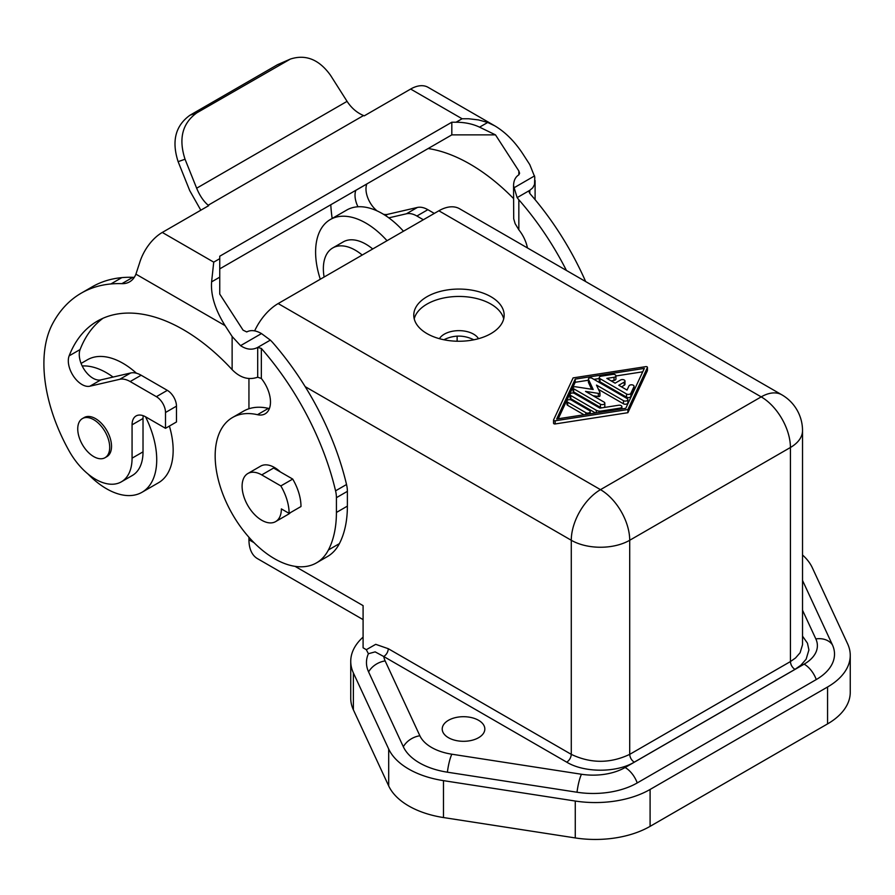 <?xml version="1.0" encoding="UTF-8"?>
<svg xmlns="http://www.w3.org/2000/svg" width="895" height="895" viewBox="0 0 895 895"><rect width="100%" height="100%" fill="white"/><g stroke="black" fill="none" stroke-linecap="round" stroke-linejoin="round"><path stroke-width="1.34" d="M280.84 485.929A38.742 22.364 60 0 1 289.119 513.383L300.988 506.525A38.742 22.364 60 0 0 292.71 479.071L273.601 468.04L261.732 474.898L280.84 485.929L292.71 479.071M457.132 336.106L457.132 341.23M443.931 339.776L444.356 339.518C454.089 334.92 463.834 334.976 473.567 339.664L473.813 339.809M270.346 340.111L261.485 333.578C255.78 330.3 250.868 329.752 246.74 331.944L243.082 330.177L219.745 294.086L219.745 277.159L211.6 281.869C210.638 295.126 215.147 309.726 225.104 325.646L232.129 336.498L240.565 345.649C246.539 349.643 252.245 350.236 257.693 347.417L270.346 340.111L272.304 342.103A204.183 117.883 60 0 1 346.533 484.508A25.832 14.913 60 0 1 347.383 491.344L347.383 506.122L336.419 512.455L336.419 497.676A25.832 14.913 60 0 0 335.569 490.829A204.183 117.883 60 0 0 261.34 348.435L257.693 347.417L257.693 377.209L261.34 378.473L261.34 348.435M566.434 270.458A204.183 117.883 60 0 0 518.843 199.764L517.142 197.627L513.551 185.858C513.629 180.633 515.386 176.964 518.843 174.849L518.843 170.967L495.494 134.876L479.563 127.157L487.708 122.458L494.778 125.837L428.09 87.33A34.86 20.126 -60 0 0 410.648 89.052L364.254 115.847L363.527 115.544C356.915 112.736 351.433 108.004 347.07 101.359L330.49 75.258C319.135 59.473 305.754 54.08 290.338 59.081L277.506 64.697L189.953 115.242C175.431 125.68 171.482 141.153 178.127 161.659L189.74 190.635L200.816 210.202M366.323 649.692L375.721 644.333L388.307 648.718C388.016 652.041 386.517 654.648 383.787 656.55L375.162 651.873L368.382 653.73L366.323 649.692L363.09 647.812L363.09 605.635L295.014 566.334M278.166 303.562L438.874 210.784L761.197 396.877L600.489 489.654A41.327 23.863 120 0 0 571.278 540.267A41.327 23.852 0 0 0 629.711 540.267A41.327 23.863 -120 0 0 600.489 489.654L278.166 303.562A41.327 23.863 120 0 0 254.65 330.87M490.919 296.715A45.197 26.089 180 0 1 504.153 315.163A45.197 26.089 180 0 1 476.252 339.272A45.197 26.089 180 0 1 427.004 333.611A45.197 26.089 180 0 1 413.77 315.163A45.197 26.089 180 0 1 441.66 291.054A45.197 26.089 180 0 1 490.919 296.715M553.591 420.258L553.591 423.044A1.287 0.75 0 0 0 555.168 423.95L627.887 412.696L647.398 370.709A1.287 0.75 0 0 0 647.398 370.329M585.811 412.651A2.584 1.488 0 0 0 588.619 412.975A2.584 1.488 0 0 0 590.219 411.599A2.584 1.488 0 0 0 589.458 410.536L571.346 400.076A2.584 1.488 0 0 0 568.538 399.763A2.584 1.488 0 0 0 566.938 401.139A2.584 1.488 0 0 0 567.698 402.191L585.811 412.651L585.811 414.497M478.59 720.307A21.312 12.306 180 0 1 484.833 729A21.312 12.306 180 0 1 471.676 740.366A21.312 12.306 180 0 1 448.462 737.704A21.312 12.306 180 0 1 442.219 729A21.312 12.306 180 0 1 455.376 717.633A21.312 12.306 180 0 1 478.59 720.307M88.023 474.026A71.018 41.002 -120 0 0 106.505 488.748A71.018 41.002 -120 0 0 142.014 492.272L158.449 482.785A71.018 41.002 -120 0 0 169.39 426.065M136.454 373.226A71.018 41.002 -120 0 0 122.939 363.281A71.018 41.002 -120 0 0 87.43 359.768L81.087 363.426M439.423 338.69A20.663 11.926 180 0 1 473.567 334.137A20.663 11.926 180 0 1 478.501 338.69M414.217 318.855A45.197 26.089 180 0 1 444.67 297.789A45.197 26.089 180 0 1 490.919 304.087A45.197 26.089 180 0 1 503.706 318.855M593.005 395.713L598.33 396.541L598.33 393.375A1.287 0.75 0 0 0 599.918 392.469L596.484 385.074L623.457 400.647A2.584 1.488 0 0 0 626.276 400.971A2.584 1.488 0 0 0 627.865 399.595A2.584 1.488 0 0 0 627.115 398.532L591.919 378.216A2.058 1.186 0 0 0 589.682 377.958A2.058 1.186 0 0 0 588.418 379.055A2.058 1.186 0 0 0 588.485 379.368L593.184 389.493L575.642 386.785A2.058 1.186 0 0 0 573.057 387.927L573.057 391.093A2.058 1.186 0 0 0 573.661 391.932L600.411 407.37A2.584 1.488 0 0 0 602.111 407.807M573.057 387.927A2.058 1.186 0 0 0 573.661 388.766L600.411 404.216A2.584 1.488 0 0 0 603.23 404.529A2.584 1.488 0 0 0 604.819 403.153A2.584 1.488 0 0 0 604.069 402.101L585.52 391.395L598.33 393.375M261.732 474.898A27.767 16.032 60 0 0 247.848 473.522A27.767 16.032 60 0 0 243.597 495.774A27.767 16.032 60 0 0 261.732 520.241A27.767 16.032 60 0 0 275.615 521.617A27.767 16.032 60 0 0 281.366 508.897L289.119 513.383M247.848 473.522L260.635 466.138A27.767 16.032 60 0 1 274.519 467.514A27.767 16.032 60 0 1 280.426 471.989M363.09 619.62L257.503 558.659A41.327 23.863 -60 0 1 248.944 539.741L248.944 537.28M143.256 415.728A19.366 11.188 -120 0 0 143.021 418.491L143.021 451.852L132.068 458.173L132.068 424.823A19.366 11.188 -120 0 1 136.085 415.951A19.366 11.188 -120 0 1 145.762 416.913L165.508 428.313L165.508 412.494A12.91 7.451 -120 0 0 156.379 396.675L130.178 381.55A25.832 14.913 -120 0 0 119.706 379.312L89.858 386.215A19.366 11.188 -120 0 1 73.659 376.448A19.366 11.188 -120 0 1 69.139 355.863A171.896 99.244 -120 0 1 97.342 321.126A171.896 99.244 -120 0 1 232.129 369.657C240.117 377.835 248.642 380.353 257.693 377.209M81.221 293.168L92.174 286.836A204.161 117.871 -120 0 1 121.832 277.629A204.172 117.883 -120 0 1 132.852 277.327L121.888 283.659A204.172 117.883 -120 0 0 110.879 283.961A204.161 117.871 -120 0 0 81.221 293.168A204.161 117.871 -120 0 0 52.447 324.012A129.137 74.553 -120 0 0 69.105 450.912A51.653 29.826 -120 0 0 121.373 481.823L132.326 475.491A51.653 29.826 -120 0 0 143.021 451.852M142.014 492.272A71.018 41.002 -120 0 0 145.516 416.768M106.505 372.767A71.018 41.002 -120 0 0 82.206 365.977A19.366 11.188 -120 0 0 100.822 379.894L113.072 377.063A71.018 41.002 -120 0 0 106.505 372.767M269.384 408.556A25.832 14.913 -120 0 1 268.422 408.366L257.458 414.698A25.832 14.913 -120 0 0 265.133 413.837A25.832 14.913 -120 0 0 261.821 379.077A171.896 99.244 -120 0 0 261.34 378.473M305.161 386.629L571.278 540.267L571.278 754.362C590.745 763.603 610.222 763.603 629.711 754.362L790.419 661.573L790.419 447.489A41.327 23.852 0 0 0 802.524 430.618A41.327 41.327 0 0 0 781.861 394.829L459.538 208.736A41.327 23.863 120 0 0 438.874 210.784M388.307 648.718L571.278 754.362C570.988 757.673 569.477 760.28 566.759 762.182L383.787 656.55A45.197 26.089 0 0 0 385.141 660.913L419.867 735.757A19.366 15.282 155.1 0 0 403.321 746.743A62.326 35.99 0 0 0 447.399 772.195L577.018 792.243A62.326 35.99 0 0 0 637.229 782.935L816.262 679.562A62.326 35.99 0 0 0 832.395 644.803L802.524 580.441M368.382 653.73A62.326 35.99 0 0 0 368.595 671.91L403.321 746.743M248.944 408.758L248.944 378.697M566.938 401.139L566.938 404.294A2.584 1.488 0 0 0 567.698 405.357L584.021 414.777M558.245 418.77L575.205 382.277L588.418 380.23M593.922 379.379L599.247 378.551M615.928 375.967L642.733 371.817M621.499 386.864L624.229 385.275A2.584 1.488 0 0 0 624.99 384.223L624.99 381.057A2.584 1.488 0 0 0 623.39 379.681A2.584 1.488 0 0 0 620.582 380.006L615.1 383.172L606.821 378.384L614.015 377.276A2.584 1.488 0 0 0 615.928 375.833A2.584 1.488 0 0 0 612.683 374.39L601.16 376.18A2.584 1.488 0 0 0 599.247 377.612A2.584 1.488 0 0 0 600.008 378.674L626.545 393.99A2.584 1.488 0 0 0 630.863 393.33L633.962 386.674A2.584 1.488 0 0 0 634.052 386.293A2.584 1.488 0 0 0 631.803 384.816A2.584 1.488 0 0 0 628.972 385.902L627.037 390.063L618.758 385.275L624.229 382.109A2.584 1.488 0 0 0 624.99 381.057M599.247 377.612L599.247 380.778A2.584 1.488 0 0 0 600.008 381.829L626.545 397.156A2.584 1.488 0 0 0 630.863 396.485L633.962 389.84A2.584 1.488 0 0 0 634.052 389.448A2.584 1.488 0 0 0 633.962 389.068M611.14 380.878L614.015 380.431A2.584 1.488 0 0 0 615.928 378.999L615.928 375.833M619.978 409.205L619.978 408.131A2.584 1.488 0 0 0 621.891 406.688A2.584 1.488 0 0 0 618.646 405.245L599.93 408.142L574.433 393.431A2.584 1.488 0 0 0 571.625 393.106A2.584 1.488 0 0 0 570.025 394.482L570.025 397.648A2.584 1.488 0 0 0 570.786 398.7L595.544 412.998M598.33 396.541A1.287 0.75 0 0 0 599.918 395.624L599.918 392.849M603.644 407.572A2.584 1.488 0 0 0 604.819 406.319L604.819 403.153M588.485 381.919A2.058 1.186 0 0 0 588.418 382.221A2.058 1.186 0 0 0 588.485 382.523L591.606 389.247M598.486 389.392L623.457 403.813A2.584 1.488 0 0 0 626.276 404.126A2.584 1.488 0 0 0 627.865 402.75L627.865 399.595M324.113 277.036A45.197 26.089 60 0 1 332.727 247.96A45.197 26.089 60 0 1 355.326 250.208A45.197 26.089 60 0 1 362.206 255.041M121.888 283.659A38.742 22.364 -120 0 0 129.607 281.847A38.742 22.364 -120 0 0 135.917 274.15L139.564 263.007A34.86 20.126 120 0 1 162.286 232.443L208.692 205.66L208.177 205.235C203.557 201.285 199.708 195.602 196.654 188.207L185.041 159.232L178.127 161.659M627.887 412.696L627.887 409.53L555.168 420.795A1.287 0.75 0 0 1 553.591 419.878L573.102 377.891L645.81 366.637A1.287 0.75 0 0 1 647.398 367.543L627.887 409.53M625.773 408.31L556.668 419.017L575.205 379.111L644.322 368.404L625.773 408.31M575.205 382.277L575.205 379.111M570.025 394.482A2.584 1.488 0 0 0 570.786 395.534L596.271 410.257A5.169 2.987 0 0 0 601.261 411.029L619.978 408.131M257.458 414.698A83.94 48.464 -120 0 0 232.543 417.495A83.94 48.464 -120 0 0 232.543 514.412A83.94 48.464 -120 0 0 316.483 562.877A83.94 48.464 -120 0 0 328.431 549.955A123.443 71.264 -120 0 0 336.419 512.455M290.472 512.6A27.767 16.032 60 0 1 288.391 514.233L275.615 521.617M268.422 408.366A83.94 48.464 -120 0 0 243.507 411.174L232.543 417.495M316.483 562.877L327.436 556.556A83.94 48.464 -120 0 0 339.395 543.623A123.443 71.264 -120 0 0 347.383 506.122M102.992 318.262A171.896 99.244 -120 0 0 80.102 349.542A19.366 11.188 -120 0 0 82.206 365.977M132.852 277.327A38.742 22.364 -120 0 0 134.295 277.316M320.298 279.24A71.018 41.002 60 0 1 330.311 219.532L346.745 210.045A71.018 41.002 60 0 1 357.966 206.779A71.018 41.002 60 0 1 382.266 213.569A71.018 41.002 60 0 1 388.822 217.854A71.018 41.002 60 0 1 403.466 231.223M355.886 190.266A171.896 99.244 -120 0 0 355.852 190.333A19.366 11.188 -120 0 0 357.966 206.779M513.551 198.556A171.896 99.244 -120 0 0 428.168 148.525M330.792 204.754A129.137 74.553 -120 0 0 332.179 218.458M366.838 183.934A171.896 99.244 -120 0 0 366.816 184.012A19.366 11.188 -120 0 0 377.041 210.862M383.396 214.241A19.366 11.188 -120 0 0 387.535 214.352L417.372 207.461A25.832 14.913 -120 0 1 427.855 209.687L434.31 213.413M494.778 125.837C505.272 132.068 514.614 141.388 522.781 153.783L529.795 164.646L534.785 177.053L534.55 184.426L532.76 187.805L529.795 190.322L529.795 193.443A204.183 117.883 60 0 1 585.654 281.545M513.551 185.858L513.708 218.805L515.128 223.638L518.843 229.802A171.896 99.244 -120 0 1 519.313 230.418A25.832 14.913 -120 0 1 527.435 247.937M529.795 193.443L529.046 191.731L529.795 190.322L517.142 197.627M518.843 170.967L519.592 173.272L518.843 174.849M479.563 127.157C472.739 123.924 464.908 122.279 456.092 122.223L462.1 118.755L468.711 118.766L478.467 119.908L487.708 122.458M219.745 277.159L219.745 256.216L451.818 122.223L456.092 122.223M219.745 268.869L451.818 134.876L451.818 122.223M495.494 134.876L451.818 134.876M121.373 481.823A51.653 29.826 -120 0 0 132.068 458.173M105.017 457.714L106.841 456.663A22.599 13.045 -120 0 0 110.309 438.55A22.599 13.045 -120 0 0 95.541 418.636A22.599 13.045 -120 0 0 84.242 417.517L82.418 418.569A22.599 13.045 -120 0 0 78.961 436.682A22.599 13.045 -120 0 0 93.718 456.595A22.599 13.045 -120 0 0 105.017 457.714A22.599 13.045 -120 0 0 108.485 439.602A22.599 13.045 -120 0 0 93.718 419.688A22.599 13.045 -120 0 0 82.418 418.569M113.072 377.063L130.659 372.991A25.832 14.913 -120 0 1 141.141 375.229L167.331 390.354L156.379 396.675M165.508 428.313L176.472 421.981L176.472 406.162A12.91 7.451 -120 0 0 167.331 390.354M211.6 281.869L213.726 262.145L162.286 232.443M388.822 217.854L406.419 213.782A25.832 14.913 -120 0 1 416.891 216.019L423.346 219.745M185.041 159.232C178.396 138.714 182.345 123.241 196.866 112.815L290.338 59.081M330.311 219.532A71.018 41.002 60 0 1 365.82 223.056A71.018 41.002 60 0 1 387.032 240.71M332.727 247.96L343.221 241.907A45.197 26.089 60 0 1 365.82 244.145A45.197 26.089 60 0 1 372.712 248.978M350.739 661.349L350.739 698.257A77.485 44.728 0 0 0 353.38 709.824L388.687 785.911A77.485 44.728 0 0 0 443.472 817.549L575.261 837.933A77.485 44.728 0 0 0 650.094 826.353L827.562 723.898L827.562 687.002L650.094 789.457A77.485 44.728 0 0 1 575.261 801.036L443.472 780.641A77.485 44.728 0 0 1 388.687 749.014L353.38 672.928A77.485 44.728 0 0 1 350.739 661.349A77.485 44.728 0 0 1 363.09 637.117M802.524 554.989A77.485 44.728 0 0 1 812.302 567.71L847.61 643.796A77.485 44.728 180 0 1 850.25 655.364L850.25 692.271A77.485 44.728 180 0 1 827.562 723.898M850.25 655.364A77.485 44.728 180 0 1 827.562 687.002M781.861 394.829A41.327 23.863 120 0 0 761.197 396.877A41.327 23.863 -120 0 1 790.419 447.489L629.711 540.267L629.711 754.362C630.002 757.673 631.501 760.28 634.231 762.182L794.939 669.404L800.812 665.276L806.126 659.201L808.912 649.927L807.458 643.181L802.524 636.155M346.533 484.508L335.569 490.829M347.383 491.344L336.419 497.676M573.661 391.932L573.661 388.766M254.012 542.672L248.944 539.741M419.867 735.757A45.197 26.089 0 0 0 451.83 754.205L581.459 774.253A45.197 26.089 0 0 0 625.113 767.507L804.146 664.135A45.197 26.089 0 0 0 815.848 638.929L802.524 610.222M566.759 762.182C584.323 772.866 616.644 772.866 634.231 762.182M794.939 669.404C792.209 667.502 790.71 664.884 790.419 661.573L795.51 658.004L800.108 652.746L802.524 644.702L802.524 430.618M451.83 754.205A19.366 4.095 98.8 0 0 447.399 772.195M815.848 638.929A19.366 15.282 -24.9 0 1 832.395 644.803M385.141 660.913A19.366 15.282 155.1 0 0 368.595 671.91M625.113 767.507A19.366 11.188 60 0 1 637.229 782.935M804.146 664.135A19.366 11.188 60 0 1 816.262 679.562M581.459 774.253A19.366 4.095 98.8 0 0 577.018 792.243M567.698 405.357L567.698 402.191M600.411 407.37L600.411 404.216M555.168 423.95L555.168 420.795M647.398 370.709L647.398 367.543M624.229 385.275L624.229 382.109M614.015 380.431L614.015 377.276M600.008 381.829L600.008 378.674M626.545 397.156L626.545 393.99M630.863 396.485L630.863 393.33M633.962 389.84L633.962 386.674M570.786 398.7L570.786 395.534M596.271 412.875L596.271 410.257M601.261 412.103L601.261 411.029M623.457 403.813L623.457 400.647M588.485 382.523L588.485 379.368M339.395 543.623L328.431 549.955M80.102 349.542L69.139 355.863M261.485 333.578L240.565 345.649M355.852 190.333L366.816 184.012M518.843 199.764L518.843 229.802M513.652 187.995L534.561 175.912M410.648 89.052L462.1 118.755M363.527 115.544L208.177 205.235M219.745 258.677L213.726 262.145M100.822 379.894L89.858 386.215M135.917 274.15L225.104 325.646M232.129 336.498L232.129 369.657M143.021 418.491L132.068 424.823M141.141 375.229L130.178 381.55M176.472 406.162L165.508 412.494M130.659 372.991L119.706 379.312M121.832 277.629L110.879 283.961M416.891 216.019L427.855 209.687M406.419 213.782L417.372 207.461M385.476 215.538L387.535 214.352M347.07 101.359L196.654 188.207M287.373 60.558L277.506 64.697M196.866 112.815L189.953 115.242M388.687 785.911L388.687 749.014M353.38 709.824L353.38 672.928M443.472 817.549L443.472 780.641M575.261 837.933L575.261 801.036M650.094 826.353L650.094 789.457M590.219 413.814L590.219 411.599M647.443 370.519L647.443 367.353M553.546 423.234L553.546 420.068M634.052 389.448L634.052 386.293M621.891 408.914L621.891 406.688M599.952 395.825L599.952 392.659M588.418 382.221L588.418 379.055M535.098 180.533L535.098 199.652"/></g></svg>
